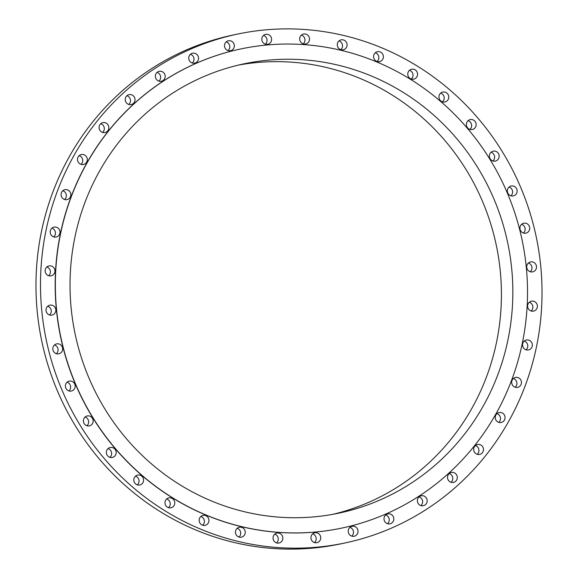 <?xml version="1.0" encoding="UTF-8"?>
<svg xmlns="http://www.w3.org/2000/svg" width="578" height="578" viewBox="0 0 578 578"><rect width="100%" height="100%" fill="white"/><g stroke="black" fill="none" stroke-linecap="round" stroke-linejoin="round"><path stroke-width="0.87" d="M444.879 92.083A5.072 4.884 78.1 0 0 438.955 96.952A5.072 4.884 78.1 0 0 444.894 101.988A5.072 4.884 78.1 0 0 444.879 92.083M413.696 69.266A5.072 4.884 78.1 0 0 407.772 74.129A5.072 4.884 78.1 0 0 413.711 79.164A5.072 4.884 78.1 0 0 413.696 69.266M379.529 51.724A5.072 4.884 78.1 0 0 373.605 56.593A5.072 4.884 78.1 0 0 379.544 61.622A5.072 4.884 78.1 0 0 379.529 51.724M343.209 39.889A5.072 4.884 78.1 0 0 337.285 44.759A5.072 4.884 78.1 0 0 343.224 49.795A5.072 4.884 78.1 0 0 343.209 39.889M305.639 34.059A5.072 4.884 78.1 0 0 299.715 38.928A5.072 4.884 78.1 0 0 305.654 43.964A5.072 4.884 78.1 0 0 305.639 34.059M267.737 34.377A5.072 4.884 78.1 0 0 261.812 39.239A5.072 4.884 78.1 0 0 267.751 44.275A5.072 4.884 78.1 0 0 267.737 34.377M230.441 40.821A5.072 4.884 78.1 0 0 224.517 45.691A5.072 4.884 78.1 0 0 230.456 50.727A5.072 4.884 78.1 0 0 230.441 40.821M194.67 53.248A5.072 4.884 78.1 0 0 188.746 58.118A5.072 4.884 78.1 0 0 194.685 63.154A5.072 4.884 78.1 0 0 194.67 53.248M161.298 71.347A5.072 4.884 78.1 0 0 155.374 76.217A5.072 4.884 78.1 0 0 161.313 81.252A5.072 4.884 78.1 0 0 161.298 71.347M131.155 94.676A5.072 4.884 78.1 0 0 125.231 99.539A5.072 4.884 78.1 0 0 131.17 104.575A5.072 4.884 78.1 0 0 131.155 94.676M104.979 122.652A5.072 4.884 78.1 0 0 99.062 127.514A5.072 4.884 78.1 0 0 104.994 132.55A5.072 4.884 78.1 0 0 104.979 122.652M83.42 154.586A5.072 4.884 78.1 0 0 77.495 159.456A5.072 4.884 78.1 0 0 83.434 164.492A5.072 4.884 78.1 0 0 83.42 154.586M66.997 189.707A5.072 4.884 78.1 0 0 61.073 194.569A5.072 4.884 78.1 0 0 67.012 199.605A5.072 4.884 78.1 0 0 66.997 189.707M56.131 227.132A5.072 4.884 78.1 0 0 50.207 231.995A5.072 4.884 78.1 0 0 56.145 237.031A5.072 4.884 78.1 0 0 56.131 227.132M51.074 265.952A5.072 4.884 78.1 0 0 45.149 270.815A5.072 4.884 78.1 0 0 51.088 275.851A5.072 4.884 78.1 0 0 51.074 265.952M51.955 305.198A5.072 4.884 78.1 0 0 46.03 310.068A5.072 4.884 78.1 0 0 51.969 315.104A5.072 4.884 78.1 0 0 51.955 305.198M58.754 343.917A5.072 4.884 78.1 0 0 52.829 348.787A5.072 4.884 78.1 0 0 58.768 353.823A5.072 4.884 78.1 0 0 58.754 343.917M71.311 381.155A5.072 4.884 78.1 0 0 65.386 386.017A5.072 4.884 78.1 0 0 71.325 391.053A5.072 4.884 78.1 0 0 71.311 381.155M89.301 415.987A5.072 4.884 78.1 0 0 83.377 420.849A5.072 4.884 78.1 0 0 89.315 425.885A5.072 4.884 78.1 0 0 89.301 415.987M112.291 447.553A5.072 4.884 78.1 0 0 106.366 452.422A5.072 4.884 78.1 0 0 112.305 457.458A5.072 4.884 78.1 0 0 112.291 447.553M139.717 475.087A5.072 4.884 78.1 0 0 133.793 479.957A5.072 4.884 78.1 0 0 139.732 484.993A5.072 4.884 78.1 0 0 139.717 475.087M170.9 497.911A5.072 4.884 78.1 0 0 164.976 502.773A5.072 4.884 78.1 0 0 170.915 507.809A5.072 4.884 78.1 0 0 170.9 497.911M205.067 515.446A5.072 4.884 78.1 0 0 199.143 520.316A5.072 4.884 78.1 0 0 205.082 525.351A5.072 4.884 78.1 0 0 205.067 515.446M241.387 527.28A5.072 4.884 78.1 0 0 235.463 532.15A5.072 4.884 78.1 0 0 241.402 537.179A5.072 4.884 78.1 0 0 241.387 527.28M278.957 533.111A5.072 4.884 78.1 0 0 273.033 537.981A5.072 4.884 78.1 0 0 278.972 543.017A5.072 4.884 78.1 0 0 278.957 533.111M316.86 532.8A5.072 4.884 78.1 0 0 310.935 537.663A5.072 4.884 78.1 0 0 316.874 542.699A5.072 4.884 78.1 0 0 316.86 532.8M354.155 526.348A5.072 4.884 78.1 0 0 348.231 531.218A5.072 4.884 78.1 0 0 354.17 536.254A5.072 4.884 78.1 0 0 354.155 526.348M389.926 513.921A5.072 4.884 78.1 0 0 384.002 518.791A5.072 4.884 78.1 0 0 389.94 523.827A5.072 4.884 78.1 0 0 389.926 513.921M423.298 495.823A5.072 4.884 78.1 0 0 417.374 500.692A5.072 4.884 78.1 0 0 423.313 505.728A5.072 4.884 78.1 0 0 423.298 495.823M453.441 472.501A5.072 4.884 78.1 0 0 447.517 477.363A5.072 4.884 78.1 0 0 453.455 482.399A5.072 4.884 78.1 0 0 453.441 472.501M479.617 444.525A5.072 4.884 78.1 0 0 473.693 449.388A5.072 4.884 78.1 0 0 479.632 454.424A5.072 4.884 78.1 0 0 479.617 444.525M501.177 412.584A5.072 4.884 78.1 0 0 495.252 417.453A5.072 4.884 78.1 0 0 501.191 422.489A5.072 4.884 78.1 0 0 501.177 412.584M472.305 119.617A5.072 4.884 78.1 0 0 466.381 124.487A5.072 4.884 78.1 0 0 472.32 129.515A5.072 4.884 78.1 0 0 472.305 119.617M495.295 151.19A5.072 4.884 78.1 0 0 489.371 156.053A5.072 4.884 78.1 0 0 495.31 161.089A5.072 4.884 78.1 0 0 495.295 151.19M513.286 186.022A5.072 4.884 78.1 0 0 507.361 190.885A5.072 4.884 78.1 0 0 513.3 195.92A5.072 4.884 78.1 0 0 513.286 186.022M525.843 223.252A5.072 4.884 78.1 0 0 519.918 228.122A5.072 4.884 78.1 0 0 525.857 233.158A5.072 4.884 78.1 0 0 525.843 223.252M532.641 261.971A5.072 4.884 78.1 0 0 526.717 266.841A5.072 4.884 78.1 0 0 532.656 271.877A5.072 4.884 78.1 0 0 532.641 261.971M533.523 301.225A5.072 4.884 78.1 0 0 527.598 306.094A5.072 4.884 78.1 0 0 533.537 311.123A5.072 4.884 78.1 0 0 533.523 301.225M517.599 377.47A5.072 4.884 78.1 0 0 511.675 382.333A5.072 4.884 78.1 0 0 517.613 387.368A5.072 4.884 78.1 0 0 517.599 377.47M528.465 340.045A5.072 4.884 78.1 0 0 522.541 344.907A5.072 4.884 78.1 0 0 528.48 349.943A5.072 4.884 78.1 0 0 528.465 340.045M240.918 48.928A244.826 235.694 78.1 0 0 240.831 48.942A244.826 235.694 78.1 0 0 55.177 285.135A244.826 235.694 78.1 0 0 241.517 526.666A244.826 235.694 78.1 0 0 341.706 528.104A244.826 235.694 78.1 0 0 341.786 528.082M241.683 526.63A244.826 235.694 78.1 0 0 341.873 528.068A244.826 235.694 78.1 0 0 527.526 291.876A244.826 235.694 78.1 0 0 341.186 50.344A244.826 235.694 78.1 0 0 240.997 48.906A244.826 235.694 78.1 0 0 55.343 285.106A244.826 235.694 78.1 0 0 241.683 526.63M338.094 65.155A229.603 221.042 78.1 0 0 244.133 63.804A229.603 221.042 78.1 0 0 70.025 285.315A229.603 221.042 78.1 0 0 244.776 511.819A229.603 221.042 78.1 0 0 338.737 513.17A229.603 221.042 78.1 0 0 512.845 291.659A229.603 221.042 78.1 0 0 338.094 65.155M333.007 514.29A229.603 221.042 78.1 0 0 501.401 291.037A229.603 221.042 78.1 0 0 326.671 67.554A229.603 221.042 78.1 0 0 238.439 65.083M237.695 34.051L233.158 35.005A260.049 250.346 78.1 0 0 35.966 285.879A260.049 250.346 78.1 0 0 233.888 542.424A260.049 250.346 78.1 0 0 340.305 543.949L344.842 542.995A260.049 250.346 78.1 0 0 542.034 292.121A260.049 250.346 78.1 0 0 344.112 35.576A260.049 250.346 78.1 0 0 237.695 34.051A260.049 250.346 78.1 0 0 40.496 284.925A260.049 250.346 78.1 0 0 238.425 541.47A260.049 250.346 78.1 0 0 344.842 542.995M440.66 93.123A5.072 4.884 -101.9 0 1 442.502 101.865M409.477 70.306A5.072 4.884 -101.9 0 1 411.319 79.049M375.31 52.764A5.072 4.884 -101.9 0 1 377.152 61.506M338.99 40.937A5.072 4.884 -101.9 0 1 340.832 49.679M301.42 35.106A5.072 4.884 -101.9 0 1 303.262 43.849M263.517 35.417A5.072 4.884 -101.9 0 1 265.36 44.159M226.222 41.862A5.072 4.884 -101.9 0 1 228.064 50.611M190.451 54.289A5.072 4.884 -101.9 0 1 192.293 63.038M157.079 72.387A5.072 4.884 -101.9 0 1 158.921 81.137M126.936 95.717A5.072 4.884 -101.9 0 1 128.778 104.459M100.767 123.692A5.072 4.884 -101.9 0 1 102.602 132.434M79.2 155.634A5.072 4.884 -101.9 0 1 81.043 164.376M62.785 190.747A5.072 4.884 -101.9 0 1 64.62 199.489M51.912 228.173A5.072 4.884 -101.9 0 1 53.754 236.915M46.854 266.993A5.072 4.884 -101.9 0 1 48.697 275.735M47.736 306.239A5.072 4.884 -101.9 0 1 49.578 314.981M54.542 344.965A5.072 4.884 -101.9 0 1 56.377 353.707M67.091 382.195A5.072 4.884 -101.9 0 1 68.934 390.938M85.082 417.027A5.072 4.884 -101.9 0 1 86.924 425.769M108.079 448.6A5.072 4.884 -101.9 0 1 109.914 457.343M135.498 476.135A5.072 4.884 -101.9 0 1 137.34 484.877M166.681 498.951A5.072 4.884 -101.9 0 1 168.523 507.694M200.848 516.494A5.072 4.884 -101.9 0 1 202.69 525.236M237.168 528.321A5.072 4.884 -101.9 0 1 239.01 537.063M274.738 534.151A5.072 4.884 -101.9 0 1 276.58 542.894M312.64 533.841A5.072 4.884 -101.9 0 1 314.483 542.583M349.936 527.389A5.072 4.884 -101.9 0 1 351.778 536.138M385.707 514.962A5.072 4.884 -101.9 0 1 387.549 523.711M419.079 496.863A5.072 4.884 -101.9 0 1 420.921 505.613M449.222 473.541A5.072 4.884 -101.9 0 1 451.064 482.283M475.398 445.566A5.072 4.884 -101.9 0 1 477.233 454.308M496.957 413.624A5.072 4.884 -101.9 0 1 498.8 422.366M468.086 120.657A5.072 4.884 -101.9 0 1 469.921 129.4M491.076 152.231A5.072 4.884 -101.9 0 1 492.918 160.973M509.066 187.062A5.072 4.884 -101.9 0 1 510.909 195.805M521.623 224.293A5.072 4.884 -101.9 0 1 523.458 233.035M528.422 263.019A5.072 4.884 -101.9 0 1 530.264 271.761M529.303 302.265A5.072 4.884 -101.9 0 1 531.146 311.007M513.38 378.511A5.072 4.884 -101.9 0 1 515.215 387.253M524.246 341.085A5.072 4.884 -101.9 0 1 526.088 349.827"/></g></svg>

